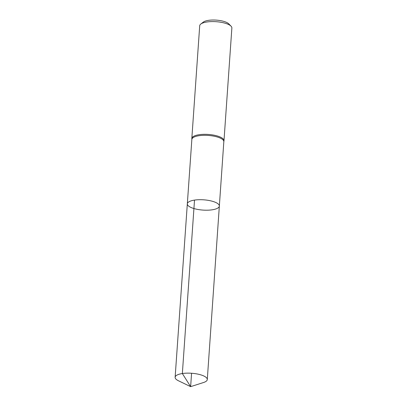 <?xml version="1.0" encoding="UTF-8"?>
<svg xmlns="http://www.w3.org/2000/svg" width="407" height="407" viewBox="0 0 407 407"><rect width="100%" height="100%" fill="white"/><g stroke="black" fill="none" stroke-linecap="round" stroke-linejoin="round"><path stroke-width="0.61" d="M191.57 373.26L190.634 386.65L182.351 373.534L194.515 200.096A16.051 5.143 4 0 0 187.327 203.836L191.855 139.433A16.026 5.138 4 0 1 199.033 135.704A16.026 5.138 4 0 1 215.578 136.533A16.026 5.138 4 0 1 223.83 141.672L219.348 206.074A16.051 5.143 -176 0 0 211.085 200.926A16.051 5.143 -176 0 0 194.515 200.096A16.051 5.143 -176 0 0 187.327 203.836A16.051 5.143 -176 0 0 202.981 210.088A16.051 5.143 -176 0 0 219.348 206.074L207.29 379.538A16.117 5.169 -176 0 0 198.987 374.369A16.117 5.169 -176 0 0 182.351 373.534A16.117 5.169 -176 0 0 175.127 377.289A16.117 5.169 -176 0 0 178.444 380.764L190.634 386.65L203.525 382.519A16.117 5.169 -176 0 0 207.29 379.538M223.819 141.753L223.967 140.878A16.117 5.169 -176 0 0 223.987 140.72A16.117 5.169 -176 0 0 215.69 135.546A16.117 5.169 -176 0 0 199.048 134.717A16.117 5.169 -176 0 0 191.829 138.472A16.117 5.169 -176 0 0 191.824 138.634L191.85 139.515M223.987 140.72L231.873 27.981A16.117 5.169 -176 0 0 231.044 26.17L228.81 23.881A13.579 4.355 -176 0 0 208.496 20.35A13.579 4.355 -176 0 0 203.312 22.1L200.783 24.054A16.117 5.169 -176 0 0 199.71 25.733L191.829 138.472M231.044 26.17A16.117 5.169 -176 0 0 206.934 21.978A16.117 5.169 -176 0 0 200.783 24.054M194.515 200.096A16.051 5.143 4 0 1 211.085 200.926A16.051 5.143 4 0 1 219.348 206.074M187.327 203.836L175.127 377.289"/></g></svg>
